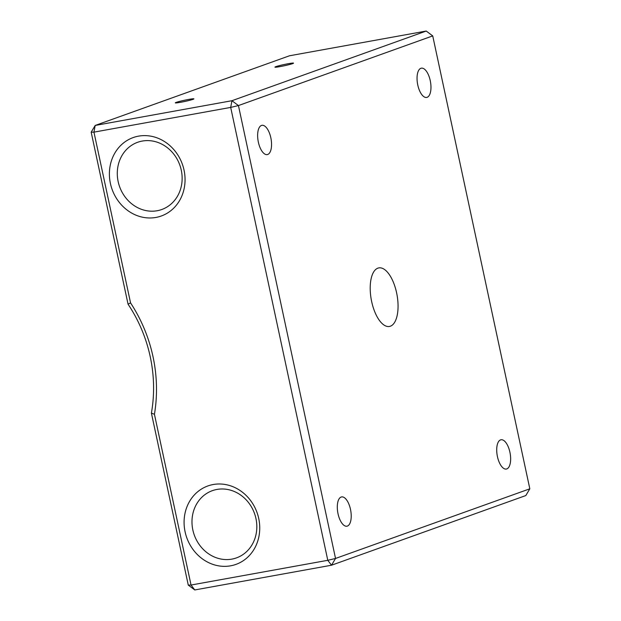 <?xml version="1.0" encoding="UTF-8"?>
<svg xmlns="http://www.w3.org/2000/svg" width="621" height="621" viewBox="0 0 621 621"><rect width="100%" height="100%" fill="white"/><g stroke="black" fill="none" stroke-linecap="round" stroke-linejoin="round"><path stroke-width="0.93" d="M288.214 63.715A9.525 0.629 -12.1 0 0 274.917 67.138A9.525 0.629 -12.1 0 0 280.242 66.571A9.525 0.629 -12.1 0 0 293.539 63.148A9.525 0.629 -12.1 0 0 288.214 63.715M188.582 99.438A9.525 0.629 -12.1 0 0 175.285 102.861A9.525 0.629 -12.1 0 0 180.61 102.294A9.525 0.629 -12.1 0 0 193.907 98.863A9.525 0.629 -12.1 0 0 188.582 99.438M155.941 217.435A41.661 37.314 70.3 0 1 110.406 183.443A41.661 37.314 70.3 0 1 138.514 136.146A41.661 37.314 70.3 0 1 184.041 170.131A41.661 37.314 70.3 0 1 155.941 217.435M142.248 141.06A35.708 31.982 -109.7 0 0 137.668 142.279A35.708 31.982 -109.7 0 0 118.797 184.165A35.708 31.982 -109.7 0 0 157.183 210.736A35.708 31.982 -109.7 0 0 161.77 209.51A35.708 31.982 -109.7 0 0 180.633 167.623A35.708 31.982 -109.7 0 0 142.248 141.06M230.624 565.816A41.661 37.314 70.3 0 1 185.097 531.824A41.661 37.314 70.3 0 1 213.197 484.527A41.661 37.314 70.3 0 1 258.732 518.512A41.661 37.314 70.3 0 1 230.624 565.816M216.931 489.441A35.708 31.982 -109.7 0 0 212.351 490.668A35.708 31.982 -109.7 0 0 193.488 532.546A35.708 31.982 -109.7 0 0 231.874 559.117A35.708 31.982 -109.7 0 0 236.454 557.891A35.708 31.982 -109.7 0 0 255.316 516.004A35.708 31.982 -109.7 0 0 216.931 489.441M396.586 292.716A29.754 13.088 79.7 0 0 378.841 267.899A29.754 13.088 79.7 0 0 371.676 301.651A29.754 13.088 79.7 0 0 389.429 326.46A29.754 13.088 79.7 0 0 396.586 292.716M430.237 80.567A14.881 6.544 79.7 0 0 421.356 68.163A14.881 6.544 79.7 0 0 417.778 85.03A14.881 6.544 79.7 0 0 426.658 97.443A14.881 6.544 79.7 0 0 430.237 80.567M350.485 509.329A14.881 6.544 79.7 0 0 341.612 496.924A14.881 6.544 79.7 0 0 338.034 513.8A14.881 6.544 79.7 0 0 346.906 526.204A14.881 6.544 79.7 0 0 350.485 509.329M270.818 137.722A14.881 6.544 79.7 0 0 261.946 125.318A14.881 6.544 79.7 0 0 258.367 142.186A14.881 6.544 79.7 0 0 267.24 154.598A14.881 6.544 79.7 0 0 270.818 137.722M509.903 452.173A14.881 6.544 79.7 0 0 501.023 439.769A14.881 6.544 79.7 0 0 497.444 456.645A14.881 6.544 79.7 0 0 506.325 469.049A14.881 6.544 79.7 0 0 509.903 452.173M529.822 488.805L432.728 35.902L238.441 105.562L335.534 558.458L529.822 488.805L525.808 495.558L331.521 565.219L194.777 589.95L191.043 585.036L188.272 585.098L151.4 413.112A136.876 122.601 -109.7 0 0 128.05 304.181L91.178 132.195L93.95 132.141L130.55 302.893A142.83 127.934 70.3 0 1 154.435 414.285L191.043 585.036L327.787 560.305L230.694 107.41L93.95 132.141L95.192 125.442L231.944 100.711L426.223 31.05L289.479 55.781L95.192 125.442L91.178 132.195M151.4 413.112L154.435 414.285M188.272 585.098L194.777 589.95M128.05 304.181L130.55 302.893M327.787 560.305L331.521 565.219L335.534 558.458L327.787 560.305M230.694 107.41L238.441 105.562L231.944 100.711L230.694 107.41M432.728 35.902L426.223 31.05"/></g></svg>
